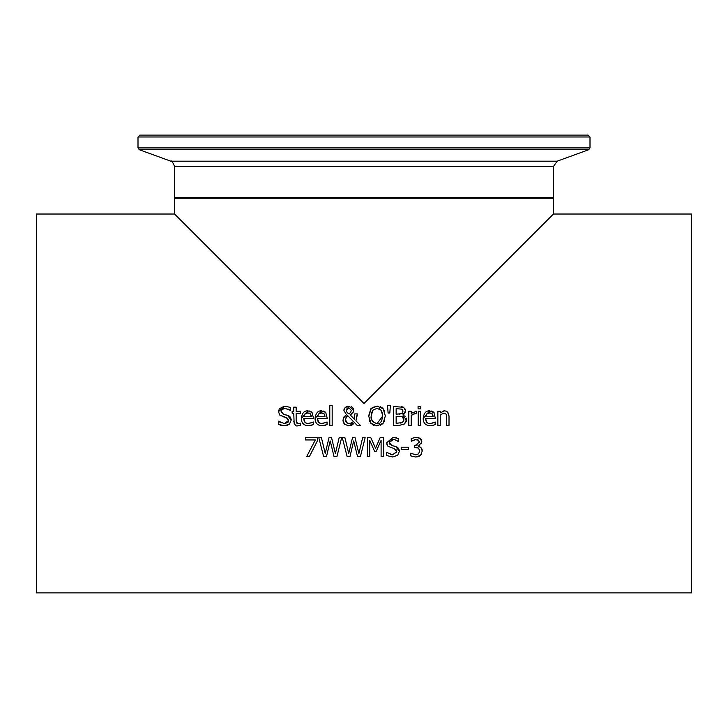 <?xml version="1.0" encoding="UTF-8"?>
<svg xmlns="http://www.w3.org/2000/svg" width="728" height="728" viewBox="0 0 728 728"><rect width="100%" height="100%" fill="white"/><g stroke="black" fill="none" stroke-linecap="round" stroke-linejoin="round"><path stroke-width="1.09" d="M418.473 440.213L417.29 439.648M421.457 454.136L420.575 455.3L415.916 457.057L410.738 455.883L410.738 453.198L415.761 454.854L418.627 453.799L419.674 450.85L418.536 448.102L414.605 447.429L414.605 445.327L415.451 445.327L419.301 442.151L419.192 441.323M415.451 445.327L417.39 444.99M418.536 448.102L417.353 447.593M419.656 456.065L417.717 456.866M419.719 446.728L421.466 448.166M422.094 449.595L422.249 451.032L420.575 455.3M421.703 440.486L421.603 443.407M418.445 437.574L420.593 438.711M421.021 439.175L421.385 439.721M415.779 437.319L420.192 438.383L421.885 441.887L418.382 446.31L420.93 447.538L422.249 451.032M413.222 440.131L412.194 440.658M412.084 440.731L411.256 441.168L411.256 438.474L416.207 437.31M419.301 442.151L418.309 440.085L414.632 439.676M410.92 453.198L415.761 454.854M418.627 453.799L419.674 450.85M416.007 439.503L411.411 441.168M312.276 425.006L309.928 425.68M308.463 423.696L313.34 421.976L313.34 424.588L308.49 425.789C303.822 425.561 301.438 423.114 301.337 418.436C302.029 413.104 304.222 410.574 307.908 410.847L312.021 412.43L313.604 418.6L303.758 418.6L304.177 421.066L305.05 422.431L307.316 423.596L312.449 422.504M303.758 418.6L305.005 422.386M305.05 422.44L306.37 423.323M309.482 411.011L311.284 411.784M301.683 421.166L301.365 419.292M311.038 415.106L310.055 413.504M309.364 413.085L306.16 413.094M311.266 416.771L310.456 413.923L307.771 412.812L304.932 413.932L303.758 416.771L311.266 416.771L311.084 415.279M301.337 418.436L307.908 410.847M285.431 408.372L282.182 409.181L281.099 411.338L283.574 414.287L287.46 415.288L291.218 420.056L289.498 424.078L284.457 425.798M281.063 425.37L278.342 424.324L278.342 421.166L281.09 422.868M284.557 425.798L278.342 424.324M278.524 421.166L284.375 423.623L288.597 420.456L287.505 418.127M284.603 423.614L287.869 422.431M288.042 422.222L288.597 420.456L286.259 417.554L279.707 415.024L278.478 411.602L279.306 408.808M286.259 417.554L282.837 416.698M281.072 416.043L279.707 415.024L278.478 411.602L284.848 406.179L290.481 407.407L290.481 410.419L285.021 408.363L281.672 409.673M279.325 408.79L284.311 406.197M289.498 424.078L286.55 425.616M283.574 414.287L288.88 415.879L290.317 417.089L291.2 419.537M281.099 411.338L281.308 412.558M281.481 409.937L281.172 410.692M289.962 410.137L287.915 408.945M325.989 425.006L323.642 425.68M322.167 423.696L327.045 421.976L327.045 424.588L322.195 425.789C317.535 425.561 315.151 423.114 315.042 418.436C315.743 413.104 317.927 410.574 321.612 410.847L325.725 412.43L327.309 418.6L317.472 418.6L317.881 421.066L318.755 422.431L321.021 423.596L326.162 422.504M317.472 418.6L318.709 422.386M318.764 422.44L320.083 423.323M323.186 411.011L325.016 411.802M315.388 421.166L315.069 419.292M324.743 415.106L323.769 413.504M323.068 413.085L319.874 413.094M324.979 416.771L324.16 413.923L321.476 412.812L318.637 413.932L317.472 416.771L324.979 416.771L324.788 415.279M315.042 418.436L321.612 410.847M294.158 423.541L293.748 413.231L292.137 413.231L292.137 411.247L293.748 411.247L293.748 407.161L296.15 407.161L296.15 411.247L300.555 411.247L300.555 413.231L296.15 413.231L296.15 420.001L296.487 422.759L297.17 423.423M296.26 422.158L298.498 423.651L300.555 423.196L300.555 425.343L297.898 425.744C296.023 426.59 294.64 425.052 293.748 421.103M300.009 423.35L298.498 423.651M329.784 405.678L332.177 405.678L332.177 425.461L329.784 425.461L329.784 405.678M354.663 418.263L354.773 413.886L357.257 413.886L355.928 420.784L360.469 425.461L357.211 425.461L354.618 422.75L348.867 425.862L344.626 424.315L343.37 422.522L342.952 420.256L344.071 416.771L346.455 414.733L343.907 410.51L343.998 409.609M357.211 425.461L354.618 422.75M352.953 424.479L350.878 425.58M348.867 425.862L344.553 424.251L342.952 420.256M343.234 418.4L346.455 414.733L343.907 410.51L345.209 407.489L346.765 406.515M344.226 408.927L345.209 407.489L348.921 406.124L353.717 410.055L352.98 412.63L350.059 414.76L354.527 419.374L354.636 418.555M357.257 415.115L355.928 420.784M354.527 419.374L354.773 413.886M351.815 413.85L350.25 414.696M353.553 411.365L352.98 412.63M351.187 406.524L352.743 407.58M353.435 408.608L353.717 410.055M351.406 423.432L353.517 421.621L347.666 415.643L346.346 416.962L345.582 419.647L346.655 422.622L349.558 423.787L353.517 421.621L347.666 415.643L345.891 417.872M345.582 419.647L345.873 421.357M346.382 422.295L346.965 422.923M347.829 423.459L351.205 423.514M350.769 412.321L351.224 410.301L348.83 407.716L346.392 410.392L346.883 412.112L348.867 413.859L350.769 412.321L348.867 413.859M351.224 410.301L348.83 407.716L347.939 407.862M347.611 408.008L346.655 409.081M346.392 410.392L346.483 411.265M346.856 412.066L347.984 413.249M372.154 407.544L377.45 406.133M380.407 406.77L381.445 407.307M381.818 407.544L382.819 408.39M368.641 416.771L371.28 408.272M369.888 421.821L369.305 420.484M384.575 420.757L383.101 423.286L376.986 425.862L374.884 425.643M373.555 425.216L372.117 424.415M371.153 423.578L368.623 415.988L370.889 408.681L376.986 406.124L383.101 408.681L384.648 411.429M382.619 423.787L380.362 425.243M385.367 415.888L383.101 423.286M375.939 423.596L377.004 423.687L382.746 415.988L381.19 410.264L379.215 408.717M381.19 410.264L377.004 408.299L372.8 410.264L371.244 415.988C370.343 419.31 372.263 421.876 377.004 423.687C379.898 424.479 381.809 421.921 382.746 415.988L382.337 412.667M371.28 417.044L371.826 419.874M371.908 420.111L373.273 422.213M377.004 408.299L372.8 410.264L371.58 412.958M376.986 425.862L370.88 423.286M383.101 408.681L385.367 415.988M405.314 409.136L405.587 410.783L402.93 414.933L406.442 420.32M406.279 421.248L405.432 422.968M406.479 419.647L404.513 423.933L399.062 425.461L393.63 425.461L393.63 406.524L403.621 407.289L405.587 410.783L405.387 412.13M402.93 414.933L403.631 415.169M404.759 415.815L405.396 416.425M406.269 418.072L406.47 419.237M405.223 412.576L404.176 414.005M401.692 406.652L403.621 407.289M402.32 416.807L396.15 416.316L396.15 423.314L402.484 422.513L403.849 419.756L402.32 416.807L403.139 417.399M403.849 419.756L403.731 418.545M403.585 418.072L403.221 417.49M400.8 423.159L403.421 421.558M403.785 420.593L403.849 420.02M401.993 409.163L396.15 408.672L396.15 414.214L401.901 413.586L402.966 411.138L402.329 409.409M402.912 411.911L402.793 410.11M401.901 413.586L402.411 413.149M398.999 414.214L399.981 414.186M388.106 413.04L387.551 405.678L390.372 405.678L389.817 413.04L388.106 413.04L387.551 405.678M390.372 405.678L389.817 413.04M420.629 425.461L418.236 425.461L418.236 411.247L420.629 411.247L420.629 425.461M413.104 414.086L411.193 415.379L411.193 425.461L408.799 425.461L408.799 411.247L411.193 411.247L411.193 413.368L416.334 411.329L416.334 413.813L413.923 413.822M415.37 411.247L416.334 411.329L411.193 413.368M416.207 413.813L414.924 413.704L411.193 415.379M423.514 421.166L423.196 419.292M434.106 425.006L430.321 425.789C425.653 425.561 423.268 423.114 423.168 418.436C423.86 413.104 426.053 410.574 429.738 410.847L434.216 412.867M423.168 418.436L429.738 410.847M431.304 411.011L433.142 411.802M433.852 412.43L435.426 418.6L425.589 418.6L426.836 422.386M425.589 418.6L426.007 421.066L428.173 423.314L430.284 423.696L435.171 421.976L435.171 424.588L431.759 425.68M430.284 423.696L434.279 422.504M426.881 422.44L428.201 423.323M432.869 415.106L432.286 413.923L429.593 412.812L426.754 413.932L425.589 416.771L433.096 416.771L431.886 413.504M431.194 413.085L427.991 413.094M433.096 416.771L432.914 415.279M418.081 406.397L420.802 406.397L420.802 408.881L418.081 408.881L418.081 406.397M447.483 411.866L449.012 416.234L449.012 425.461L446.619 425.461L446.491 415.242M446.619 417.362L446.164 414.177L443.934 413.122L442.351 413.477M445.063 413.267L443.934 413.122L440.249 414.842L440.249 425.461L437.856 425.461L437.856 411.247L440.249 411.247L440.249 412.831L444.562 410.847L446.373 411.174L448.484 413.267L449.012 416.234M443.434 410.974L444.562 410.847M317.554 440.549L309.354 456.656L306.652 456.656L315.315 439.94L305.533 439.94L305.533 437.71L317.554 437.71L317.554 440.549L309.354 456.656M341.641 437.71L336.882 456.656L334.061 456.656L330.203 440.931L326.463 456.656L323.66 456.656L318.828 437.71L321.421 437.71L325.234 453.417L329.011 437.71L331.568 437.71L335.381 453.599L339.166 437.71L341.641 437.71L336.882 456.656M334.061 456.656L330.203 440.931L326.463 456.656M323.66 456.656L318.828 437.71M347.156 456.656L342.315 437.71L344.908 437.71L348.721 453.417L352.498 437.71L355.055 437.71L358.868 453.599L362.653 437.71L365.128 437.71L360.369 456.656L357.548 456.656L353.69 440.931L349.95 456.656L347.156 456.656L342.315 437.71M357.548 456.656L353.69 440.931L349.95 456.656M365.128 437.71L360.369 456.656M383.629 456.656L381.108 456.656L381.108 440.331L376.167 451.433L374.629 451.433L369.733 440.331L369.733 456.656L367.385 456.656L367.385 437.71L370.825 437.71L375.548 448.257L380.125 437.71L383.629 437.71L383.629 456.656M381.108 440.331L376.167 451.433M374.629 451.433L369.733 440.331M390.108 440.595L389.289 442.533L391.764 445.481L395.65 446.473L399.408 451.251L397.688 455.273L392.592 456.993M391.764 445.481L397.051 447.056L398.498 448.275L399.381 450.659M386.987 444.735L386.668 442.788L393.038 437.373L398.671 438.602L398.489 441.614C394.904 439.594 393.138 438.911 393.202 439.548L389.289 442.533L390.008 444.526M393.202 439.548L391.273 439.876M397.943 441.168L394.876 439.739M394.549 448.776L387.897 446.219L386.668 442.788L393.175 437.373M396.032 437.683L396.678 437.846M396.778 451.851L396.305 449.913M390.69 454.563L392.565 454.809L396.769 451.952M399.408 451.251L397.688 455.273M392.747 456.993L386.532 455.519L386.532 452.352L392.565 454.809L396.787 451.651L394.449 448.748L387.897 446.219M408.372 449.513L401.201 449.513L401.201 447.21L408.372 447.21L408.372 449.513M553.435 214.032L691.6 214.032L691.6 592.901L36.4 592.901L36.4 214.032L174.565 214.032L174.565 198.244L553.435 198.244L553.435 214.032L364 403.467L174.565 214.032M589.999 136.991L588.106 135.099L139.894 135.099L138.002 136.991L589.999 136.991L589.999 147.911L588.752 149.695L557.175 161.188L170.825 161.188L139.248 149.695L588.752 149.695M170.825 161.188C171.471 160.233 172.718 162.007 174.565 166.53L553.435 166.53L553.435 197.607L552.807 198.244M553.435 166.53L557.175 161.188M589.999 147.911L138.002 147.911L139.248 149.695M553.435 197.607L174.565 197.607L175.193 198.244M138.002 136.991L138.002 147.911M174.565 166.53L174.565 197.607"/></g></svg>
